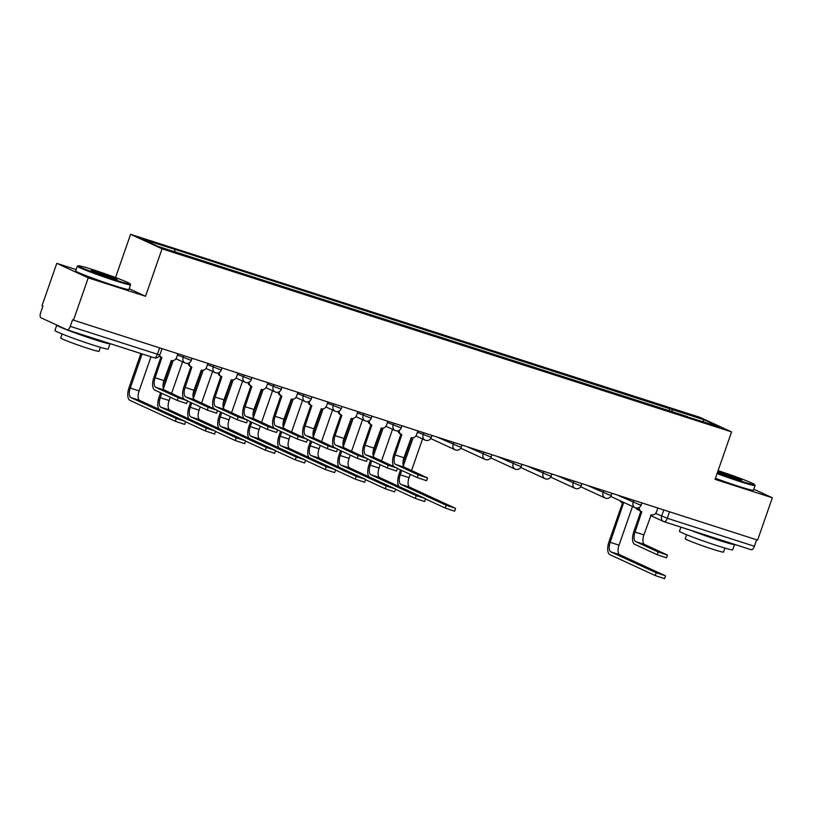 <?xml version="1.0" encoding="UTF-8"?>
<svg xmlns="http://www.w3.org/2000/svg" width="813" height="813" viewBox="0 0 813 813"><rect width="100%" height="100%" fill="white"/><g stroke="black" fill="none" stroke-linecap="round" stroke-linejoin="round"><path stroke-width="1.22" d="M76.148 269.57L56.778 263.341L42.032 305.678L42.947 306.105L40.65 312.7A4.512 2.012 -72.2 0 0 41.006 317.802L66.961 329.763A4.512 2.012 -72.2 0 0 67.062 329.804A4.512 2.012 -72.2 0 0 70.274 326.359L159.805 354.996L162.011 348.645M115.537 277.548L130.588 234.317L162.051 248.819L731.578 431.906L715.054 479.345L772.35 497.769L757.604 540.106L73.485 320.18L88.231 277.843L145.527 296.267L162.051 248.819M731.578 431.906L700.115 417.404L130.588 234.317M73.485 320.18L72.57 319.763L70.274 326.359M56.778 263.341L88.231 277.843M772.35 497.769L753.793 489.213M756.649 539.802L754.393 546.275A4.512 2.012 107.8 0 1 751.182 549.73A4.512 2.012 107.8 0 1 751.08 549.69L664.18 521.753M672.168 411.988L671.995 409.488L704.292 419.864L719.698 426.967L687.178 416.815M671.995 409.488L172.61 248.646L142.468 239.256L157.874 246.359L687.402 416.581M129.176 288.727L145.527 296.267M668.977 410.961L669.841 408.492M174.765 249.642L174.917 251.837M704.292 419.864L702.788 421.53M667.453 555.076L666.487 557.84L657.168 554.72L658.134 551.946L667.453 555.076L644.557 544.456A8.455 3.76 107.8 0 1 643.896 534.893L651.223 514.771A4.512 4.035 114.7 0 0 656.548 511.753L657.839 508.034M640.878 511.347L633.855 531.499A11.392 5.071 -72.2 0 0 634.75 544.375L657.168 554.72M639.181 507.454A4.512 4.035 114.7 0 0 641.396 511.59L640.197 511.042A4.512 4.035 -65.3 0 1 638.002 507.922M641.396 511.59A4.512 4.035 114.7 0 0 641.803 511.743L635.044 532.048A8.455 3.76 107.8 0 0 635.705 541.61L658.134 551.946M665.522 575.909L664.556 578.683L655.237 575.553L656.203 572.789L665.044 575.624L619.689 554.72A8.455 3.76 107.8 0 1 619.028 545.157L632.504 506.458M621.203 501.245A4.512 4.035 114.7 0 0 623.459 503.288L610.187 542.312L619.028 545.157M622.534 502.891L608.998 541.763A11.392 5.071 -72.2 0 0 609.882 554.649L655.237 575.553M623.053 503.135L621.854 502.586A4.512 4.035 -65.3 0 1 620.014 500.696M656.203 572.789L610.848 551.875A8.455 3.76 107.8 0 1 610.187 542.312M717.29 472.932A27.52 1.331 19.2 0 0 739.86 480.778A27.52 1.331 19.2 0 0 754.647 484.599A27.52 1.331 19.2 0 0 718.082 470.656M754.647 484.599L755.064 485.452A28.191 1.362 -160.8 0 1 755.074 485.524A28.191 1.362 -160.8 0 1 739.911 481.54A28.191 1.362 -160.8 0 1 717.056 473.603M717.798 471.459A13.76 0.661 -160.8 0 1 723.072 473.044A13.76 0.661 -160.8 0 1 741.639 480.168A13.76 0.661 -160.8 0 1 734.261 478.196A13.76 0.661 -160.8 0 1 717.564 472.129M739.352 479.731A13.079 0.63 19.2 0 0 723.133 473.806A13.079 0.63 19.2 0 0 717.737 472.201M734.535 544.375A28.191 1.362 -160.8 0 1 734.556 544.456L732.696 549.781A28.191 1.362 -160.8 0 1 717.533 545.787A28.191 1.362 -160.8 0 1 679.444 531.235L680.877 527.129M734.556 544.456A28.191 1.362 -160.8 0 1 719.393 540.472A28.191 1.362 -160.8 0 1 690.41 530.188M724.932 548.074L723.54 552.078A20.295 0.986 -160.8 0 1 712.625 549.202A20.295 0.986 -160.8 0 1 685.196 538.724L686.589 534.72M755.074 485.524L753.448 490.209A28.191 1.362 -160.8 0 1 738.285 486.225A28.191 1.362 -160.8 0 1 715.42 478.288M721.416 540.157A15.335 0.742 -160.8 0 1 714.16 538.064A15.335 0.742 -160.8 0 1 703.53 534.405M92.967 269.703A27.52 1.331 19.2 0 0 78.221 265.76A27.52 1.331 19.2 0 0 115.344 280.018A27.52 1.331 19.2 0 0 130.131 283.839A27.52 1.331 19.2 0 0 92.967 269.703M130.131 283.839L130.547 284.692A28.191 1.362 -160.8 0 1 130.558 284.763A28.191 1.362 -160.8 0 1 115.395 280.78A28.191 1.362 -160.8 0 1 77.306 266.227A28.191 1.362 -160.8 0 1 77.367 266.176L78.221 265.76M98.566 272.284A13.76 0.661 -160.8 0 1 117.123 279.408A13.76 0.661 -160.8 0 1 109.755 277.436A13.76 0.661 -160.8 0 1 91.168 270.373A13.76 0.661 -160.8 0 1 98.566 272.284M114.846 278.971A13.079 0.63 19.2 0 0 98.617 273.046A13.079 0.63 19.2 0 0 93.231 271.44M110.019 343.614A28.191 1.362 -160.8 0 1 110.04 343.696L108.19 349.021A28.191 1.362 -160.8 0 1 93.028 345.027A28.191 1.362 -160.8 0 1 54.938 330.474L56.788 325.159A28.191 1.362 -160.8 0 1 56.839 325.098M110.04 343.696A28.191 1.362 -160.8 0 1 94.877 339.712A28.191 1.362 -160.8 0 1 56.788 325.159M100.416 347.314L99.023 351.318A20.295 0.986 -160.8 0 1 88.109 348.442A20.295 0.986 -160.8 0 1 60.69 337.964L62.083 333.96M130.558 284.763L128.932 289.448A28.191 1.362 -160.8 0 1 113.769 285.465A28.191 1.362 -160.8 0 1 75.68 270.902L77.306 266.227M96.91 339.397A15.335 0.742 -160.8 0 1 89.654 337.304A15.335 0.742 -160.8 0 1 79.013 333.645M427.496 477.932L426.53 480.707L417.211 477.577L418.177 474.812L427.496 477.932L404.589 467.312A8.455 3.76 107.8 0 1 403.929 457.749L411.256 437.638A4.512 4.035 114.7 0 0 416.581 434.62L417.882 430.9M400.911 434.203L393.899 454.355A11.392 5.071 -72.2 0 0 393.919 466.581M399.213 430.311A4.512 4.035 114.7 0 0 401.429 434.447L400.24 433.898A4.512 4.035 -65.3 0 1 398.045 430.778M401.429 434.447A4.512 4.035 114.7 0 0 401.835 434.609L395.088 454.914A8.455 3.76 107.8 0 0 395.748 464.477L418.177 474.812M397.445 468.461L417.211 477.577M397.496 468.298L396.541 471.062L387.212 467.932L388.177 465.168L397.496 468.298L374.6 457.678A8.455 3.76 107.8 0 1 373.939 448.105L381.267 427.994A4.512 4.035 114.7 0 0 386.592 424.975L387.882 421.256M370.921 424.569L363.899 444.721A11.392 5.071 -72.2 0 0 363.929 456.936M369.224 420.677A4.512 4.035 114.7 0 0 371.439 424.803L370.24 424.254A4.512 4.035 -65.3 0 1 368.045 421.134M371.439 424.803A4.512 4.035 114.7 0 0 371.846 424.965L365.088 445.27A8.455 3.76 107.8 0 0 365.748 454.833L388.177 465.168M367.446 458.817L387.212 467.932M367.506 458.654L366.541 461.418L357.222 458.288L358.187 455.524L367.506 458.654L344.6 448.034A8.455 3.76 107.8 0 1 343.94 438.471L351.267 418.349A4.512 4.035 114.7 0 0 356.592 415.331L357.893 411.612M340.921 414.925L333.909 435.077A11.392 5.071 -72.2 0 0 333.93 447.292M339.224 411.032A4.512 4.035 114.7 0 0 341.44 415.158L340.251 414.61A4.512 4.035 -65.3 0 1 338.056 411.49M341.44 415.158A4.512 4.035 114.7 0 0 341.846 415.321L335.098 435.626A8.455 3.76 107.8 0 0 335.759 445.189L358.187 455.524M337.446 449.183L357.222 458.288M337.507 449.01L336.541 451.774L327.222 448.644L328.188 445.88L337.507 449.01L314.611 438.39A8.455 3.76 107.8 0 1 313.95 428.827L321.277 408.705A4.512 4.035 114.7 0 0 326.602 405.687L327.893 401.968M310.932 405.281L303.91 425.433A11.392 5.071 -72.2 0 0 303.94 437.658M309.235 401.388A4.512 4.035 114.7 0 0 311.45 405.524L310.251 404.965A4.512 4.035 -65.3 0 1 308.056 401.856M311.45 405.524A4.512 4.035 114.7 0 0 311.857 405.677L305.099 425.982A8.455 3.76 107.8 0 0 305.759 435.544L328.188 445.88M307.456 439.538L327.222 448.644M307.517 439.366L306.552 442.13L297.233 439.01L298.188 436.235L307.517 439.366L284.611 428.746A8.455 3.76 107.8 0 1 283.95 419.183L291.278 399.061A4.512 4.035 114.7 0 0 296.603 396.043L297.904 392.323M280.932 395.636L273.91 415.789A11.392 5.071 -72.2 0 0 273.94 428.014M279.235 391.744A4.512 4.035 114.7 0 0 281.45 395.88L280.261 395.331A4.512 4.035 -65.3 0 1 278.066 392.212M281.45 395.88A4.512 4.035 114.7 0 0 281.857 396.033L275.109 416.337A8.455 3.76 107.8 0 0 275.77 425.9L298.188 436.235M277.457 429.894L297.233 439.01M277.518 429.721L276.552 432.496L267.233 429.366L268.199 426.601L277.518 429.721L254.621 419.102A8.455 3.76 107.8 0 1 253.961 409.539L261.288 389.417A4.512 4.035 114.7 0 0 266.613 386.399L267.904 382.679M250.932 385.992L243.92 406.144A11.392 5.071 -72.2 0 0 243.951 418.37M249.235 382.1A4.512 4.035 114.7 0 0 251.451 386.236L250.262 385.687A4.512 4.035 -65.3 0 1 248.067 382.567M251.451 386.236A4.512 4.035 114.7 0 0 251.857 386.388L245.109 406.693A8.455 3.76 107.8 0 0 245.77 416.256L268.199 426.601M247.467 420.25L267.233 429.366M247.528 420.087L246.563 422.851L237.244 419.721L238.199 416.957L247.528 420.087L224.622 409.457A8.455 3.76 107.8 0 1 223.961 399.894L231.288 379.783A4.512 4.035 114.7 0 0 236.613 376.765L237.914 373.045M220.943 376.358L213.921 396.5A11.392 5.071 -72.2 0 0 213.951 408.726M219.246 372.456A4.512 4.035 114.7 0 0 221.461 376.592L220.272 376.043A4.512 4.035 -65.3 0 1 218.077 372.923M221.461 376.592A4.512 4.035 114.7 0 0 221.868 376.754L215.12 397.059A8.455 3.76 107.8 0 0 215.78 406.622L238.199 416.957M217.467 410.606L237.244 419.721M217.528 410.443L216.563 413.207L207.244 410.077L208.209 407.313L217.528 410.443L194.632 399.823A8.455 3.76 107.8 0 1 193.961 390.26L201.289 370.139A4.512 4.035 114.7 0 0 206.624 367.12L207.915 363.401M190.943 366.714L183.931 386.866A11.392 5.071 -72.2 0 0 183.962 399.081M189.246 362.822A4.512 4.035 114.7 0 0 191.462 366.948L190.272 366.399A4.512 4.035 -65.3 0 1 188.077 363.279M191.462 366.948A4.512 4.035 114.7 0 0 191.868 367.11L185.12 387.415A8.455 3.76 107.8 0 0 185.781 396.978L208.209 407.313M187.478 400.961L207.244 410.077M187.529 400.799L186.573 403.563L177.244 400.433L178.21 397.669L187.529 400.799L164.633 390.179A8.455 3.76 107.8 0 1 163.972 380.616L171.299 360.494A4.512 4.035 114.7 0 0 176.624 357.476L177.925 353.757M160.954 357.07L153.931 377.222A11.392 5.071 -72.2 0 0 154.826 390.098L177.244 400.433M159.622 355.423A4.512 4.035 114.7 0 0 161.472 357.303L160.273 356.755A4.512 4.035 -65.3 0 1 159.267 356.064M161.472 357.303A4.512 4.035 114.7 0 0 161.878 357.466L155.131 377.771A8.455 3.76 107.8 0 0 155.791 387.334L178.21 397.669M455.554 508.42L454.589 511.184L445.27 508.054L446.235 505.29L455.077 508.135L409.722 487.221A8.455 3.76 107.8 0 1 409.061 477.658L410.219 474.355M446.235 505.29L400.88 484.385A8.455 3.76 107.8 0 1 400.22 474.822L401.744 470.442M403.36 465.798L413.136 437.74M411.551 470.524L422.547 438.959M411.744 437.75L402.953 463.004M400.555 469.894L399.031 474.274A11.392 5.071 -72.2 0 0 399.051 486.489M425.504 498.938L445.27 508.054M425.565 498.776L424.599 501.54L415.28 498.41L416.236 495.645L425.087 498.491L379.732 477.587A8.455 3.76 107.8 0 1 379.071 468.024L380.22 464.711M416.236 495.645L370.891 474.741A8.455 3.76 107.8 0 1 370.22 465.178L371.744 460.798M373.37 456.154L383.136 428.095M381.551 460.88L392.547 429.315M381.744 428.116L372.954 453.359M370.555 460.249L369.031 464.63A11.392 5.071 -72.2 0 0 369.061 476.845M395.504 489.294L415.28 498.41M395.565 489.131L394.6 491.895L385.281 488.765L386.246 486.001L395.088 488.847L349.732 467.942A8.455 3.76 107.8 0 1 349.072 458.38L350.23 455.067M386.246 486.001L340.891 465.097A8.455 3.76 107.8 0 1 340.23 455.534L341.755 451.164M343.371 446.51L353.147 418.451M351.562 451.235L362.547 419.671M351.755 418.471L342.964 443.715M340.556 450.615L339.041 454.985A11.392 5.071 -72.2 0 0 339.062 467.211M365.515 479.66L385.281 488.765M365.565 479.487L364.61 482.251L355.281 479.131L356.246 476.357L365.098 479.203L319.743 458.298A8.455 3.76 107.8 0 1 319.082 448.735L320.231 445.422M356.246 476.357L310.891 455.453A8.455 3.76 107.8 0 1 310.231 445.89L311.755 441.52M313.371 436.876L323.147 408.807M321.562 441.591L332.558 410.037M321.755 408.827L312.964 434.071M310.566 440.971L309.042 445.341A11.392 5.071 -72.2 0 0 309.072 457.567M335.515 470.016L355.281 479.131M335.576 469.843L334.61 472.607L325.291 469.487L326.257 466.723L335.098 469.558L289.743 448.654A8.455 3.76 107.8 0 1 289.082 439.091L290.241 435.778M326.257 466.723L280.902 445.809A8.455 3.76 107.8 0 1 280.241 436.246L281.765 431.876M283.381 427.232L293.147 399.173M291.572 431.957L302.558 400.392M291.765 399.183L282.975 424.437M280.566 431.327L279.052 435.697A11.392 5.071 -72.2 0 0 279.072 447.922M305.525 460.371L325.291 469.487M305.576 460.199L304.621 462.973L295.292 459.843L296.257 457.079L305.099 459.914L259.754 439.01A8.455 3.76 107.8 0 1 259.093 429.447L260.241 426.144M296.257 457.079L250.902 436.175A8.455 3.76 107.8 0 1 250.241 426.601L251.766 422.232M253.382 417.587L263.158 389.529M261.573 422.313L272.568 390.748M261.766 389.539L252.975 414.793M250.577 421.683L249.052 426.053A11.392 5.071 -72.2 0 0 249.083 438.278M275.526 450.727L295.292 459.843M275.587 450.565L274.621 453.329L265.302 450.199L266.268 447.435L275.109 450.28L229.754 429.366A8.455 3.76 107.8 0 1 229.093 419.803L230.242 416.5M266.268 447.435L220.912 426.53A8.455 3.76 107.8 0 1 220.252 416.967L221.776 412.587M223.392 407.943L233.158 379.884M231.583 412.669L242.569 381.104M231.776 379.895L222.975 405.148M220.577 412.039L219.053 416.419A11.392 5.071 -72.2 0 0 219.083 428.634M245.536 441.083L265.302 450.199M245.587 440.92L244.622 443.685L235.303 440.555L236.268 437.79L245.109 440.636L199.764 419.732A8.455 3.76 107.8 0 1 199.104 410.169L200.252 406.856M236.268 437.79L190.913 416.886A8.455 3.76 107.8 0 1 190.252 407.323L191.777 402.953M193.392 398.299L203.169 370.24M201.583 403.024L212.579 371.46M201.776 370.261L192.986 395.504M190.588 402.394L189.063 406.774A11.392 5.071 -72.2 0 0 189.094 418.99M215.536 431.439L235.303 440.555M215.597 431.276L214.632 434.04L205.313 430.91L206.268 428.146L215.12 430.992L169.765 410.087A8.455 3.76 107.8 0 1 169.104 400.524L170.252 397.211M206.268 428.146L160.923 407.242A8.455 3.76 107.8 0 1 160.263 397.679L161.777 393.309M163.403 388.655L173.169 360.596M171.594 393.38L182.579 361.815M171.787 360.616L162.986 385.86M160.588 392.76L159.063 397.13A11.392 5.071 -72.2 0 0 159.094 409.356M185.537 421.805L205.313 430.91M185.598 421.632L184.632 424.396L175.313 421.276L176.279 418.502L185.12 421.347L139.765 400.443A8.455 3.76 107.8 0 1 139.104 390.88L150.984 356.785M176.279 418.502L130.923 397.598A8.455 3.76 107.8 0 1 130.263 388.035L142.133 353.94M140.893 353.543L129.074 387.486A11.392 5.071 -72.2 0 0 129.958 400.362L175.313 421.276M177.478 355.037L191.279 360.383L192.01 358.289M207.467 364.681L221.268 370.027L222 367.923M237.467 374.326L251.268 379.671L252 377.567M267.457 383.96L281.268 389.305L281.989 387.212M297.456 393.604L311.257 398.949L311.989 396.856M327.446 403.248L341.257 408.593L341.988 406.5M357.446 412.892L371.246 418.238L371.978 416.134M387.445 422.536L401.246 427.882L401.978 425.778M417.435 432.181L431.236 437.526L431.967 435.422M437.221 437.109L458.806 446.53L461.235 447.16L461.967 445.067M467.221 446.754L488.806 456.164L491.225 456.804L491.956 454.711M497.21 456.398L518.796 465.808L521.224 466.449L521.956 464.355M527.21 466.042L548.795 475.453L551.214 476.093L551.946 473.989M557.21 475.686L578.785 485.097L581.214 485.737L581.945 483.633M587.199 485.331L608.785 494.741L611.213 495.381L611.935 493.278M617.199 494.965L638.774 504.385L641.203 505.015L641.935 502.922M159.633 347.873L157.376 354.356A4.512 2.012 -72.2 0 1 154.165 357.801A4.512 2.012 -72.2 0 1 154.064 357.771L67.164 329.834M655.583 513.42L667.29 518.277L754.393 546.275M663.784 509.944L661.609 516.194A4.512 4.035 -65.3 0 0 663.571 521.529A4.512 4.512 0 0 0 664.079 521.722A4.512 2.012 -72.2 0 0 667.29 518.277L669.546 511.794M183.87 355.667L183.169 357.659A4.512 4.035 114.7 0 0 185.537 363.157M213.86 365.311L213.169 367.303A4.512 4.035 114.7 0 0 215.526 372.791M243.859 374.956L243.158 376.947A4.512 4.035 114.7 0 0 245.526 382.435M273.849 384.59L273.158 386.592A4.512 4.035 114.7 0 0 275.526 392.079M303.849 394.234L303.147 396.236A4.512 4.035 114.7 0 0 305.515 401.724M333.838 403.878L333.147 405.87A4.512 4.035 114.7 0 0 335.515 411.368M363.838 413.522L363.147 415.514A4.512 4.035 114.7 0 0 365.504 421.012M393.827 423.167L393.136 425.158A4.512 4.035 114.7 0 0 395.504 430.646M423.827 432.811L423.136 434.803A4.512 4.035 114.7 0 0 425.494 440.29M453.827 442.445L453.126 444.447A4.512 4.035 114.7 0 0 455.493 449.935M483.816 452.089L483.125 454.091A4.512 4.035 114.7 0 0 485.483 459.579M513.816 461.733L513.115 463.725A4.512 4.035 114.7 0 0 515.483 469.223M543.806 471.377L543.114 473.369A4.512 4.035 114.7 0 0 545.472 478.867M573.805 481.022L573.104 483.013A4.512 4.035 114.7 0 0 575.472 488.501M603.795 490.666L603.104 492.658A4.512 4.035 114.7 0 0 605.472 498.145M633.794 500.3L633.103 502.302A4.512 4.035 114.7 0 0 635.461 507.79M650.624 515.564L663.571 521.529A4.512 4.035 -65.3 0 0 663.977 521.692A4.512 2.012 -72.2 0 0 664.079 521.722L751.182 549.73M639.089 510.249L637.616 509.568A4.512 4.035 -65.3 0 1 635.888 507.922M643.896 534.893L635.044 532.048M644.557 544.456L635.705 541.61M610.848 551.875L619.689 554.72M403.929 457.749L395.088 454.914M404.589 467.312L395.748 464.477M373.939 448.105L365.088 445.27M374.6 457.678L365.748 454.833M343.94 438.471L335.098 435.626M344.6 448.034L335.759 445.189M313.95 428.827L305.099 425.982M314.611 438.39L305.759 435.544M283.95 419.183L275.109 416.337M284.611 428.746L275.77 425.9M253.961 409.539L245.109 406.693M254.621 419.102L245.77 416.256M223.961 399.894L215.12 397.059M224.622 409.457L215.78 406.622M193.961 390.26L185.12 387.415M194.632 399.823L185.781 396.978M163.972 380.616L155.131 377.771M164.633 390.179L155.791 387.334M400.22 474.822L409.061 477.658M400.88 484.385L409.722 487.221M370.22 465.178L379.071 468.024M370.891 474.741L379.732 477.587M340.23 455.534L349.072 458.38M340.891 465.097L349.732 467.942M310.231 445.89L319.082 448.735M310.891 455.453L319.743 458.298M280.241 436.246L289.082 439.091M280.902 445.809L289.743 448.654M250.241 426.601L259.093 429.447M250.902 436.175L259.754 439.01M220.252 416.967L229.093 419.803M220.912 426.53L229.754 429.366M190.252 407.323L199.104 410.169M190.913 416.886L199.764 419.732M160.263 397.679L169.104 400.524M160.923 407.242L169.765 410.087M130.263 388.035L139.104 390.88M130.923 397.598L139.765 400.443M610.695 496.408L635.055 507.627A4.512 4.512 0 0 0 641.203 505.015M580.706 486.763L605.065 497.993A4.512 4.512 0 0 0 611.213 495.381M550.706 477.119L575.065 488.349A4.512 4.512 0 0 0 581.214 485.737M520.716 467.475L545.066 478.705A4.512 4.512 0 0 0 551.214 476.093M490.717 457.831L515.076 469.06A4.512 4.512 0 0 0 521.224 466.449M460.717 448.187L485.076 459.416A4.512 4.512 0 0 0 491.225 456.804M430.727 438.553L455.087 449.782A4.512 4.512 0 0 0 461.235 447.16M415.91 435.9L425.087 440.138A4.512 4.512 0 0 0 431.236 437.526M385.921 426.266L395.098 430.494A4.512 4.512 0 0 0 401.246 427.882M355.921 416.622L365.098 420.849A4.512 4.512 0 0 0 371.246 418.238M325.932 406.978L335.108 411.205A4.512 4.512 0 0 0 341.257 408.593M295.932 397.333L305.109 401.561A4.512 4.512 0 0 0 311.257 398.949M265.942 387.689L275.119 391.927A4.512 4.512 0 0 0 281.268 389.305M235.943 378.055L245.12 382.283A4.512 4.512 0 0 0 251.268 379.671M205.953 368.411L215.12 372.639A4.512 4.512 0 0 0 221.268 370.027M175.954 358.767L185.13 362.994A4.512 4.512 0 0 0 191.279 360.383M67.062 329.804L154.165 357.801A4.512 4.512 0 0 0 159.805 354.996M635.685 507.861A4.512 4.512 0 0 0 637.616 509.568"/></g></svg>
